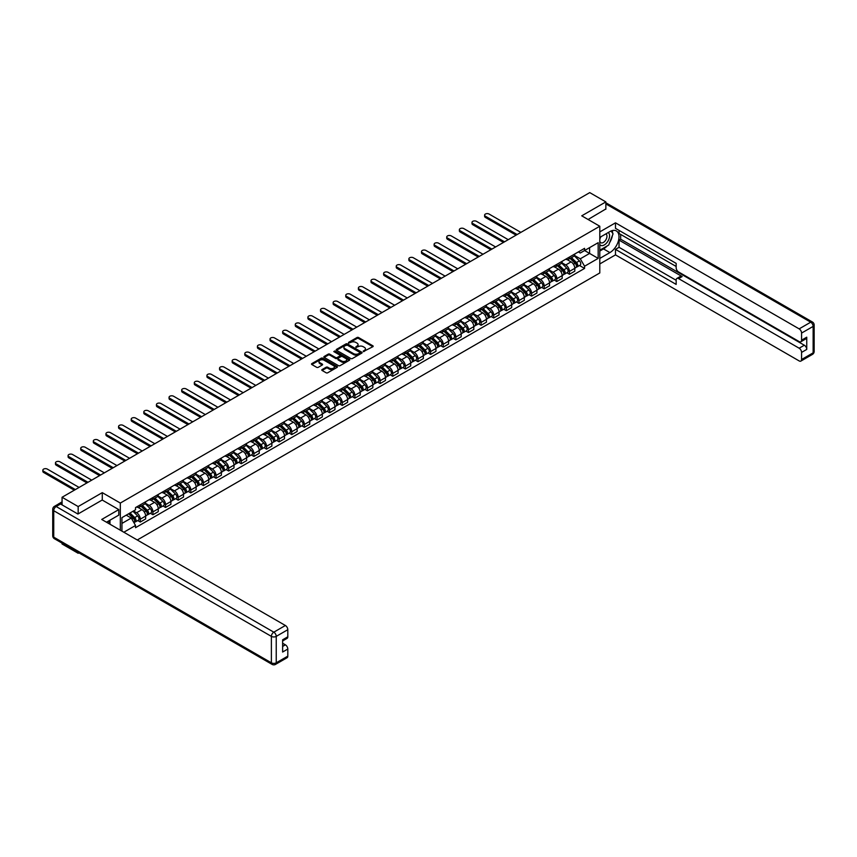 <?xml version="1.0" encoding="UTF-8"?>
<svg xmlns="http://www.w3.org/2000/svg" width="857" height="857" viewBox="0 0 857 857"><rect width="100%" height="100%" fill="white"/><g stroke="black" fill="none" stroke-linecap="round" stroke-linejoin="round"><path stroke-width="1.29" d="M363.314 351.584L372.859 346.71A1.125 0.653 0 0 0 372.859 345.8L358.569 337.54A1.125 0.653 0 0 0 356.983 337.54L348.542 342.414L348.542 343.057L350.749 342.425A3.589 2.078 0 0 1 355.826 342.425L357.015 343.111A3.589 2.078 0 0 1 358.076 344.578A3.589 2.078 0 0 1 357.015 346.046L355.934 347.321L358.13 346.689A3.589 2.078 0 0 1 363.218 346.689L364.407 347.385A3.589 2.078 0 0 1 365.457 348.842A3.589 2.078 0 0 1 364.407 350.309L363.314 351.584L363.314 350.942M322.114 369.549A1.125 0.653 0 0 0 322.114 370.47L326.131 372.784A1.125 0.653 0 0 0 327.717 372.784L337.09 367.374A1.125 0.653 0 0 0 337.09 366.453L322.789 358.205A1.125 0.653 0 0 0 321.204 358.205L311.83 363.614A1.125 0.653 0 0 0 311.83 364.525L316.672 367.321A1.125 0.653 0 0 0 318.268 367.321L322.275 365.007A1.125 0.653 0 0 0 322.275 364.096L319.875 362.704A2.999 1.735 0 0 1 318.997 361.483A2.999 1.735 0 0 1 320.85 359.876A2.999 1.735 0 0 1 324.117 360.251L333.534 365.682A2.999 1.735 0 0 1 334.412 366.914A2.999 1.735 0 0 1 332.559 368.51A2.999 1.735 0 0 1 329.281 368.135L327.717 367.235A1.125 0.653 0 0 0 326.131 367.235L322.114 369.549L322.114 370.47L326.131 368.167L326.131 367.235M120.323 503.059L102.283 492.646L78.169 506.562L62.068 497.264L589.755 192.611L605.856 201.909L581.742 215.825L599.793 226.248L120.323 503.059L120.323 530.204M350.824 358.526A1.125 0.653 0 0 0 352.409 358.526L361.783 353.116A1.125 0.653 0 0 0 361.783 352.195L347.492 343.936A1.125 0.653 0 0 0 345.907 343.936L336.533 349.356A1.125 0.653 0 0 0 336.533 350.267L350.824 358.526M334.101 351.756L349.42 360.251L340.068 365.65A1.125 0.653 0 0 1 338.472 365.65L324.182 357.401L324.182 356.48A1.125 0.653 0 0 0 324.182 357.401M324.182 356.48L328.188 354.166A1.125 0.653 0 0 1 329.784 354.166L335.58 357.508A1.125 0.653 0 0 0 337.165 357.508L339.822 355.976A1.125 0.653 0 0 0 339.822 355.055L333.791 351.574L334.905 350.931L349.431 359.319A1.125 0.653 0 0 1 349.431 360.24L349.431 359.319M78.169 552.433L78.169 553.279L62.068 543.981L62.068 543.134M137.27 539.985L599.793 272.954L599.793 226.248M78.169 553.279L78.908 552.851M78.169 506.562L78.169 513.9M62.068 497.264L62.068 504.88M58.726 503.873A2.292 1.318 -120 0 0 58.415 503.98A2.292 1.318 -120 0 0 58.169 504.195M605.856 209.237L605.856 201.909M569.444 257.079A5.26 3.042 60 0 1 568.362 259.435L573.697 256.35A5.26 3.042 -120 0 0 574.79 253.993M561.871 262.745L565.727 264.974A5.26 3.042 60 0 1 569.444 271.412L574.79 268.337A5.26 3.042 -120 0 0 571.062 261.888L567.248 259.682M574.79 268.337L574.79 271.187L569.444 274.261L566.884 272.783M568.362 259.435A5.26 3.042 60 0 1 565.77 259.2M569.444 271.412L569.444 274.261M556.825 264.363A5.26 3.042 60 0 1 555.732 266.72L561.078 263.645A5.26 3.042 -120 0 0 562.16 261.278M554.265 280.078L556.825 281.557L562.171 278.471L562.171 275.622A5.26 3.042 -120 0 0 558.443 269.173L554.618 266.966M555.732 266.72A5.26 3.042 60 0 1 553.14 266.484M549.251 270.03L553.108 272.258A5.26 3.042 60 0 1 556.825 278.707L556.825 281.557M544.206 271.648A5.26 3.042 60 0 1 543.113 274.015L548.459 270.93A5.26 3.042 -120 0 0 549.541 268.562M541.645 287.363L544.206 288.841L549.541 285.756L549.541 282.906A5.26 3.042 -120 0 0 545.823 276.457L541.999 274.251M543.113 274.015A5.26 3.042 60 0 1 540.521 273.769M536.621 277.314L540.478 279.543A5.26 3.042 60 0 1 544.206 285.992L544.206 288.841M531.586 278.932A5.26 3.042 60 0 1 530.494 281.3L535.829 278.214A5.26 3.042 -120 0 0 536.921 275.858M529.026 294.647L531.586 296.126L536.921 293.04L536.921 290.191A5.26 3.042 -120 0 0 533.204 283.742L529.38 281.535M530.494 281.3A5.26 3.042 60 0 1 527.901 281.064M524.002 284.599L527.858 286.827A5.26 3.042 60 0 1 531.586 293.276L531.586 296.126M518.956 286.227A5.26 3.042 60 0 1 517.874 288.584L523.209 285.499A5.26 3.042 -120 0 0 524.302 283.142M516.396 301.932L518.956 303.41L524.302 300.325L524.302 297.475A5.26 3.042 -120 0 0 520.574 291.037L516.76 288.83M517.874 288.584A5.26 3.042 60 0 1 515.282 288.348M511.383 291.894L515.239 294.122A5.26 3.042 60 0 1 518.956 300.561L518.956 303.41M506.337 293.512A5.26 3.042 60 0 1 505.244 295.869L510.59 292.794A5.26 3.042 -120 0 0 511.683 290.427M503.777 309.227L506.337 310.705L511.683 307.62L511.683 304.771A5.26 3.042 -120 0 0 507.955 298.322L504.13 296.115M505.244 295.869A5.26 3.042 60 0 1 502.652 295.633M498.763 299.179L502.62 301.407A5.26 3.042 60 0 1 506.337 307.856L506.337 310.705M493.718 300.796A5.26 3.042 60 0 1 492.625 303.164L497.971 300.079A5.26 3.042 -120 0 0 499.053 297.711M491.157 316.512L493.718 317.99L499.053 314.905L499.053 312.055A5.26 3.042 -120 0 0 495.335 305.606L491.511 303.399M492.625 303.164A5.26 3.042 60 0 1 490.033 302.917M486.133 306.463L489.99 308.691A5.26 3.042 60 0 1 493.718 315.14L493.718 317.99M481.098 308.081A5.26 3.042 60 0 1 480.006 310.448L485.341 307.363A5.26 3.042 -120 0 0 486.433 305.006M478.538 323.796L481.098 325.274L486.433 322.189L486.433 319.34A5.26 3.042 -120 0 0 482.716 312.891L478.892 310.684M480.006 310.448A5.26 3.042 60 0 1 477.413 310.213M473.514 313.748L477.37 315.976A5.26 3.042 60 0 1 481.098 322.425L481.098 325.274M468.468 315.376A5.26 3.042 60 0 1 467.386 317.733L472.721 314.648A5.26 3.042 -120 0 0 473.814 312.291M465.908 331.081L468.468 332.559L473.814 329.474L473.814 326.624A5.26 3.042 -120 0 0 470.086 320.186L466.272 317.979M467.386 317.733A5.26 3.042 60 0 1 464.794 317.497M460.895 321.043L464.751 323.26A5.26 3.042 60 0 1 468.468 329.709L468.468 332.559M455.849 322.661A5.26 3.042 60 0 1 454.756 325.017L460.102 321.943A5.26 3.042 -120 0 0 461.195 319.575M453.289 338.376L455.849 339.854L461.195 336.769L461.195 333.919A5.26 3.042 -120 0 0 457.467 327.47L453.642 325.264M454.756 325.017A5.26 3.042 60 0 1 452.175 324.782M448.275 328.327L452.132 330.556A5.26 3.042 60 0 1 455.849 337.005L455.849 339.854M443.23 329.945A5.26 3.042 60 0 1 442.137 332.312L447.483 329.227A5.26 3.042 -120 0 0 448.565 326.86M440.669 345.66L443.23 347.139L448.565 344.053L448.565 341.204A5.26 3.042 -120 0 0 444.847 334.755L441.023 332.548M442.137 332.312A5.26 3.042 60 0 1 439.545 332.066M435.656 335.612L439.512 337.84A5.26 3.042 60 0 1 443.23 344.289L443.23 347.139M430.61 337.23A5.26 3.042 60 0 1 429.518 339.597L434.853 336.512A5.26 3.042 -120 0 0 435.945 334.144M428.05 352.945L430.61 354.423L435.945 351.338L435.945 348.488A5.26 3.042 -120 0 0 432.228 342.039L428.404 339.833M429.518 339.597A5.26 3.042 60 0 1 426.925 339.361M423.026 342.896L426.882 345.125A5.26 3.042 60 0 1 430.61 351.574L430.61 354.423M417.991 344.525A5.26 3.042 60 0 1 416.898 346.881L422.233 343.796A5.26 3.042 -120 0 0 423.326 341.44M415.431 360.229L417.991 361.708L423.326 358.622L423.326 355.773A5.26 3.042 -120 0 0 419.609 349.335L415.784 347.128M416.898 346.881A5.26 3.042 60 0 1 414.306 346.646M410.407 350.192L414.263 352.409A5.26 3.042 60 0 1 417.991 358.858L417.991 361.708M405.361 351.809A5.26 3.042 60 0 1 404.279 354.166L409.614 351.091A5.26 3.042 -120 0 0 410.707 348.724M402.801 367.514L405.361 368.992L410.707 365.918L410.707 363.068A5.26 3.042 -120 0 0 406.979 356.619L403.165 354.412M404.279 354.166A5.26 3.042 60 0 1 401.687 353.93M397.787 357.476L401.644 359.704A5.26 3.042 60 0 1 405.361 366.143L405.361 368.992M392.742 359.094A5.26 3.042 60 0 1 391.649 361.461L396.995 358.376A5.26 3.042 -120 0 0 398.087 356.009M390.181 374.809L392.742 376.287L398.087 373.202L398.087 370.353A5.26 3.042 -120 0 0 394.359 363.904L390.535 361.697M391.649 361.461A5.26 3.042 60 0 1 389.057 361.215M385.168 364.761L389.024 366.989A5.26 3.042 60 0 1 392.742 373.438L392.742 376.287M380.122 366.378A5.26 3.042 60 0 1 379.03 368.746L384.375 365.66A5.26 3.042 -120 0 0 385.457 363.293M377.562 382.093L380.122 383.572L385.457 380.487L385.457 377.637A5.26 3.042 -120 0 0 381.74 371.188L377.916 368.981M379.03 368.746A5.26 3.042 60 0 1 376.437 368.51M372.538 372.045L376.394 374.273A5.26 3.042 60 0 1 380.122 380.722L380.122 383.572M367.503 373.673A5.26 3.042 60 0 1 366.41 376.03L371.745 372.945A5.26 3.042 -120 0 0 372.838 370.588M364.943 389.378L367.503 390.856L372.838 387.771L372.838 384.922A5.26 3.042 -120 0 0 369.121 378.483L365.296 376.277M366.41 376.03A5.26 3.042 60 0 1 363.818 375.795M359.919 379.34L363.775 381.558A5.26 3.042 60 0 1 367.503 388.007L367.503 390.856M354.873 380.958A5.26 3.042 60 0 1 353.791 383.315L359.126 380.24A5.26 3.042 -120 0 0 360.219 377.873M352.313 396.662L354.873 398.141L360.219 395.066L360.219 392.217A5.26 3.042 -120 0 0 356.491 385.768L352.677 383.561M353.791 383.315A5.26 3.042 60 0 1 351.199 383.079M347.299 386.625L351.156 388.853A5.26 3.042 60 0 1 354.873 395.291L354.873 398.141M342.254 388.242A5.26 3.042 60 0 1 341.161 390.61L346.507 387.525A5.26 3.042 -120 0 0 347.599 385.157M339.693 403.958L342.254 405.436L347.599 402.351L347.599 399.501A5.26 3.042 -120 0 0 343.871 393.052L340.047 390.846M341.161 390.61A5.26 3.042 60 0 1 338.579 390.363M334.68 393.909L338.536 396.138A5.26 3.042 60 0 1 342.254 402.586L342.254 405.436M329.634 395.527A5.26 3.042 60 0 1 328.542 397.894L333.887 394.809A5.26 3.042 -120 0 0 334.969 392.442M327.074 411.242L329.634 412.72L334.969 409.635L334.969 406.786A5.26 3.042 -120 0 0 331.252 400.337L327.428 398.13M328.542 397.894A5.26 3.042 60 0 1 325.949 397.659M322.05 401.194L325.906 403.422A5.26 3.042 60 0 1 329.634 409.871L329.634 412.72M317.015 402.811A5.26 3.042 60 0 1 315.922 405.179L321.257 402.094A5.26 3.042 -120 0 0 322.35 399.737M314.455 418.527L317.015 420.005L322.35 416.92L322.35 414.07A5.26 3.042 -120 0 0 318.633 407.632L314.808 405.425M315.922 405.179A5.26 3.042 60 0 1 313.33 404.943M309.431 408.489L313.287 410.707A5.26 3.042 60 0 1 317.015 417.155L317.015 420.005M304.385 410.107A5.26 3.042 60 0 1 303.303 412.463L308.638 409.378A5.26 3.042 -120 0 0 309.731 407.021M301.825 425.811L304.385 427.289L309.731 424.215L309.731 421.365A5.26 3.042 -120 0 0 306.013 414.917L302.189 412.71M303.303 412.463A5.26 3.042 60 0 1 300.711 412.228M296.811 415.774L300.668 418.002A5.26 3.042 60 0 1 304.385 424.44L304.385 427.289M291.766 417.391A5.26 3.042 60 0 1 290.673 419.759L296.019 416.673A5.26 3.042 -120 0 0 297.111 414.306M289.205 433.106L291.766 434.585L297.111 431.5L297.111 428.65A5.26 3.042 -120 0 0 293.383 422.201L289.559 419.994M290.673 419.759A5.26 3.042 60 0 1 288.091 419.512M284.192 423.058L288.048 425.286A5.26 3.042 60 0 1 291.766 431.735L291.766 434.585M279.146 424.676A5.26 3.042 60 0 1 278.054 427.043L283.399 423.958A5.26 3.042 -120 0 0 284.481 421.59M276.586 440.391L279.146 441.869L284.481 438.784L284.481 435.934A5.26 3.042 -120 0 0 280.764 429.486L276.94 427.279M278.054 427.043A5.26 3.042 60 0 1 275.461 426.807M271.573 430.343L275.429 432.571A5.26 3.042 60 0 1 279.146 439.02L279.146 441.869M266.527 431.96A5.26 3.042 60 0 1 265.434 434.328L270.769 431.242A5.26 3.042 -120 0 0 271.862 428.886M263.967 447.675L266.527 449.154L271.862 446.068L271.862 443.219A5.26 3.042 -120 0 0 268.145 436.781L264.32 434.574M265.434 434.328A5.26 3.042 60 0 1 262.842 434.092M258.943 437.638L262.799 439.855A5.26 3.042 60 0 1 266.527 446.304L266.527 449.154M253.908 439.255A5.26 3.042 60 0 1 252.815 441.612L258.15 438.527A5.26 3.042 -120 0 0 259.243 436.17M251.347 454.96L253.908 456.438L259.243 453.364L259.243 450.514A5.26 3.042 -120 0 0 255.525 444.065L251.701 441.858M252.815 441.612A5.26 3.042 60 0 1 250.223 441.376M246.323 444.922L250.18 447.15A5.26 3.042 60 0 1 253.908 453.589L253.908 456.438M241.278 446.54A5.26 3.042 60 0 1 240.196 448.907L245.53 445.822A5.26 3.042 -120 0 0 246.623 443.455M238.717 462.255L241.278 463.733L246.623 460.648L246.623 457.799A5.26 3.042 -120 0 0 242.895 451.35L239.082 449.143M240.196 448.907A5.26 3.042 60 0 1 237.603 448.661M233.704 452.207L237.56 454.435A5.26 3.042 60 0 1 241.278 460.884L241.278 463.733M228.658 453.824A5.26 3.042 60 0 1 227.566 456.192L232.911 453.107A5.26 3.042 -120 0 0 234.004 450.739M226.098 469.54L228.658 471.018L234.004 467.933L234.004 465.083A5.26 3.042 -120 0 0 230.276 458.634L226.452 456.427M227.566 456.192A5.26 3.042 60 0 1 224.973 455.956M221.085 459.491L224.941 461.719A5.26 3.042 60 0 1 228.658 468.168L228.658 471.018M216.039 461.109A5.26 3.042 60 0 1 214.946 463.476L220.292 460.391A5.26 3.042 -120 0 0 221.374 458.034M213.479 476.824L216.039 478.302L221.374 475.217L221.374 472.368A5.26 3.042 -120 0 0 217.657 465.929L213.832 463.723M214.946 463.476A5.26 3.042 60 0 1 212.354 463.241M208.455 466.786L212.311 469.004A5.26 3.042 60 0 1 216.039 475.453L216.039 478.302M203.42 468.404A5.26 3.042 60 0 1 202.327 470.761L207.662 467.676A5.26 3.042 -120 0 0 208.754 465.319M200.859 484.109L203.42 485.587L208.754 482.512L208.754 479.663A5.26 3.042 -120 0 0 205.037 473.214L201.213 471.007M202.327 470.761A5.26 3.042 60 0 1 199.735 470.525M195.835 474.071L199.692 476.299A5.26 3.042 60 0 1 203.42 482.737L203.42 485.587M190.79 475.689A5.26 3.042 60 0 1 189.708 478.045L195.042 474.971A5.26 3.042 -120 0 0 196.135 472.603M188.229 491.404L190.79 492.882L196.135 489.797L196.135 486.947A5.26 3.042 -120 0 0 192.407 480.498L188.594 478.292M189.708 478.045A5.26 3.042 60 0 1 187.115 477.81M183.216 481.355L187.072 483.584A5.26 3.042 60 0 1 190.79 490.033L190.79 492.882M178.17 482.973A5.26 3.042 60 0 1 177.078 485.341L182.423 482.255A5.26 3.042 -120 0 0 183.516 479.888M175.61 498.688L178.17 500.167L183.516 497.081L183.516 494.232A5.26 3.042 -120 0 0 179.788 487.783L175.964 485.576M177.078 485.341A5.26 3.042 60 0 1 174.496 485.105M170.597 488.64L174.453 490.868A5.26 3.042 60 0 1 178.17 497.317L178.17 500.167M165.551 490.258A5.26 3.042 60 0 1 164.458 492.625L169.804 489.54A5.26 3.042 -120 0 0 170.886 487.183M162.991 505.973L165.551 507.451L170.886 504.366L170.886 501.516A5.26 3.042 -120 0 0 167.169 495.078L163.344 492.871M164.458 492.625A5.26 3.042 60 0 1 161.866 492.389M157.967 495.924L161.834 498.153A5.26 3.042 60 0 1 165.551 504.602L165.551 507.451M152.932 497.553A5.26 3.042 60 0 1 151.839 499.91L157.174 496.824A5.26 3.042 -120 0 0 158.266 494.468M150.371 513.257L152.932 514.736L158.266 511.661L158.266 508.812A5.26 3.042 -120 0 0 154.549 502.363L150.725 500.156M151.839 499.91A5.26 3.042 60 0 1 149.247 499.674M145.347 503.22L149.204 505.448A5.26 3.042 60 0 1 152.932 511.886L152.932 514.736M140.302 504.837A5.26 3.042 60 0 1 139.22 507.194L144.554 504.12A5.26 3.042 -120 0 0 145.647 501.752M137.741 520.553L140.302 522.031L145.647 518.946L145.647 516.096A5.26 3.042 -120 0 0 141.93 509.647L138.106 507.44M139.22 507.194A5.26 3.042 60 0 1 136.627 506.958M133.51 510.954L136.584 512.732A5.26 3.042 60 0 1 140.302 519.181L140.302 522.031M578.389 251.915L580.285 253.008L598.165 242.692L589.595 247.641L589.595 253.426L580.285 258.803L574.49 255.45M121.94 531.136L121.94 517.639L135.535 509.786L135.535 507.59L584.581 248.337L584.581 250.533L598.165 258.385L584.581 266.227L580.285 258.803M598.165 242.692L598.165 258.385M121.94 523.423L131.25 518.057L135.535 525.48L135.535 527.676L584.581 268.423L584.581 266.227M135.535 525.48L123.847 532.229M102.283 492.646L102.283 500.07M131.25 518.057L126.225 515.164M579.503 265.499L584.581 268.423M363.625 351.702L364.407 351.252A3.589 2.078 0 0 0 365.457 349.785L365.457 348.842M358.076 344.578L358.076 345.521A3.589 2.078 0 0 1 357.015 346.989L356.244 347.439M372.859 345.8L372.859 346.71L358.569 338.483A1.125 0.653 0 0 0 356.983 338.483L348.853 343.164M361.783 352.195L361.783 353.116L347.492 344.878A1.125 0.653 0 0 0 345.907 344.878L336.544 350.277M359.801 352.977L359.801 352.334L347.256 345.092L344.985 345.757A3.589 2.078 0 0 0 343.936 347.224A3.589 2.078 0 0 0 344.985 348.681L353.566 353.641A3.589 2.078 0 0 0 358.644 353.641L359.801 352.977L359.801 353.909L359.801 353.266M343.936 347.224L343.936 348.156A3.589 2.078 0 0 0 344.985 349.624L344.985 348.681M359.801 353.909L358.644 354.573A3.589 2.078 0 0 1 353.566 354.573L344.985 349.624M324.192 357.412L328.188 355.098L328.188 354.166M340.154 355.516L340.154 356.448A1.125 0.653 0 0 1 339.822 356.908L337.165 358.451A1.125 0.653 0 0 1 335.58 358.451L329.784 355.098A1.125 0.653 0 0 0 328.188 355.098M341.589 360.99A2.999 1.735 0 0 0 344.868 361.365A2.999 1.735 0 0 0 346.721 359.758A2.999 1.735 0 0 0 345.842 358.537L342.521 356.619A1.125 0.653 0 0 0 340.936 356.619L338.279 358.151A1.125 0.653 0 0 0 338.279 359.072L341.589 360.99L341.589 361.922A2.999 1.735 0 0 0 344.868 362.297A2.999 1.735 0 0 0 346.721 360.69L346.721 359.758M337.947 358.612L337.947 359.544A1.125 0.653 0 0 0 338.279 360.004L338.279 359.072M341.589 361.922L338.279 360.004M334.412 366.914L334.412 367.846A2.999 1.735 0 0 1 332.559 369.453A2.999 1.735 0 0 1 329.281 369.078L327.717 368.167A1.125 0.653 0 0 0 326.131 368.167M318.997 361.483L318.997 362.415A2.999 1.735 0 0 0 319.875 363.636L319.875 362.704M322.275 364.096L322.275 365.007L319.875 363.636M337.09 366.453L337.09 367.374L322.789 359.137A1.125 0.653 0 0 0 321.204 359.137L311.852 364.536L311.83 363.614M570.13 258.418L575.101 263.324A2.86 1.65 60 0 1 575.85 267.609L574.79 268.23M571.116 259.392L573.226 260.614M520.863 232.386L489.101 214.057A2.635 1.521 -0 0 0 486.24 213.725A2.635 1.521 -0 0 0 484.612 215.128A2.635 1.521 -0 0 0 485.383 216.2L517.135 234.539M570.676 258.096L576.118 263.474A1.371 0.793 60 0 1 576.482 265.531A1.371 0.793 60 0 1 576.365 265.574M571.501 257.625L576.472 262.531A2.86 1.65 60 0 1 577.232 266.816A2.86 1.65 60 0 1 576.365 266.913M574.286 255.815L579.386 260.849A2.86 1.65 60 0 1 580.146 265.134L577.232 266.816M516.085 235.139L485.383 217.421A2.635 1.521 180 0 1 484.612 216.339L484.612 215.128M557.5 265.702L562.481 270.608A2.86 1.65 60 0 1 563.231 274.893L562.16 275.515M558.496 266.677L560.607 267.898M508.244 239.671L476.481 221.342A2.635 1.521 -0 0 0 473.61 221.01A2.635 1.521 -0 0 0 471.993 222.413A2.635 1.521 -0 0 0 472.764 223.484L504.516 241.824M558.057 265.381L563.499 270.758A1.371 0.793 60 0 1 563.863 272.815A1.371 0.793 60 0 1 563.735 272.869M558.882 264.909L563.852 269.816A2.86 1.65 60 0 1 564.602 274.101A2.86 1.65 60 0 1 563.745 274.197M561.667 263.099L566.766 268.134A2.86 1.65 60 0 1 567.516 272.419L564.602 274.101M503.466 242.435L472.764 224.705A2.635 1.521 180 0 1 471.993 223.623L471.993 222.413M544.881 272.987L549.851 277.893A2.86 1.65 60 0 1 550.612 282.189L549.541 282.799M545.877 273.972L547.987 275.183M495.614 246.966L463.862 228.626A2.635 1.521 -0 0 0 460.991 228.294A2.635 1.521 -0 0 0 459.373 229.697A2.635 1.521 -0 0 0 460.145 230.779L491.897 249.108M545.438 272.676L550.88 278.043A1.371 0.793 60 0 1 551.244 280.1A1.371 0.793 60 0 1 551.115 280.153M546.263 272.194L551.233 277.1A2.86 1.65 60 0 1 551.983 281.385A2.86 1.65 60 0 1 551.126 281.482M549.037 270.384L554.147 275.418A2.86 1.65 60 0 1 554.897 279.703L551.983 281.385M490.847 249.719L460.145 231.99A2.635 1.521 180 0 1 459.373 230.919L459.373 229.697M599.793 237.41L609.905 231.572A12.876 7.434 120 0 1 616.333 230.929A12.876 7.434 120 0 1 618.315 241.245A12.876 7.434 120 0 1 609.905 252.59L599.793 258.428M599.793 263.945L615.487 254.883L615.487 249.366L676.162 284.406L676.162 280.014A3.428 1.982 -120 0 1 676.88 278.439A3.428 1.982 -120 0 1 678.594 278.611L799.153 348.21L804.327 345.221A3.428 1.982 60 0 1 806.748 349.42L806.748 337.187A3.428 1.982 60 0 1 806.041 338.761L800.867 341.75A3.428 1.982 -120 0 0 801.574 340.175L801.574 333.073A3.428 1.982 -120 0 0 799.153 328.874L810.722 322.189L605.856 203.912M620.661 234.422L620.661 239.189L619.043 240.121L619.043 247.309L615.487 249.366M619.043 230.404L619.043 233.49L676.162 266.463M800.867 341.75A3.428 1.982 -120 0 1 799.153 341.579L678.594 271.98A3.428 1.982 -120 0 1 676.162 267.77L676.162 263.378L615.487 228.348L615.487 222.831L799.153 328.874M599.793 231.893L615.487 222.831M615.487 254.883L799.153 360.915A3.428 1.982 -120 0 0 800.867 361.086A3.428 1.982 -120 0 0 801.574 359.512L801.574 352.409A3.428 1.982 -120 0 0 799.153 348.21M605.856 208.958L588.095 219.499M619.043 240.121L682.151 276.554L678.594 278.611M620.661 239.189L804.327 345.221M619.043 247.309L676.162 280.293M676.88 278.439L680.437 276.382A3.428 1.982 60 0 1 682.151 276.554M599.793 251.047L603.51 248.905A12.876 7.434 120 0 0 607.077 246.002M609.638 242.627A12.876 7.434 120 0 0 612.401 235.493M612.616 233.179A12.876 7.434 120 0 0 612.294 230.554M60.526 503.991L56.166 506.519A3.428 1.982 -120 0 0 54.441 506.348L58.812 503.83A3.428 1.982 60 0 1 60.526 503.991L77.923 514.039L102.197 500.027L118.78 509.604L118.78 515.111L107.296 521.742A12.876 7.434 120 0 0 106.525 522.234M118.78 509.604L101.715 519.46L285.381 625.492A3.428 1.982 60 0 1 287.802 629.702L287.802 636.794A3.428 1.982 60 0 1 287.095 638.369L282.628 640.95M109.964 523.306L109.964 520.21M282.628 646.424L285.381 644.828A3.428 1.982 60 0 1 287.802 649.038L287.802 656.141A3.428 1.982 60 0 1 287.095 657.705L275.526 664.389A3.428 1.982 -120 0 0 276.233 662.815L287.802 656.141M287.802 636.794L282.628 639.793L282.628 652.027L287.802 649.038M285.381 644.828L282.628 643.243M599.793 244.556A7.434 4.296 120 0 0 605.706 243.913A7.434 4.296 120 0 0 609.573 235.825A7.434 4.296 120 0 0 608.224 232.536M600.414 237.046A7.434 4.296 120 0 0 599.793 238.385M599.793 240.881A5.088 2.935 120 0 0 600.811 242.713A5.088 2.935 120 0 0 604.742 241.353A5.088 2.935 120 0 0 606.96 236.221A5.088 2.935 120 0 0 605.91 233.897A5.088 2.935 120 0 0 605.888 233.886M600.832 236.811A5.088 2.935 120 0 0 599.793 239.853M611.062 230.983L613.055 233.811L608.684 245.07L599.954 250.115M108.421 521.099L110.285 524.409M532.261 280.282L537.232 285.177A2.86 1.65 60 0 1 537.992 289.473L536.921 290.084M533.258 281.257L535.357 282.467M482.994 254.25L451.243 235.911A2.635 1.521 -0 0 0 448.372 235.589A2.635 1.521 -0 0 0 446.743 236.993A2.635 1.521 -0 0 0 447.515 238.064L479.277 256.393M532.808 279.96L538.26 285.327A1.371 0.793 60 0 1 538.625 287.384A1.371 0.793 60 0 1 538.496 287.438M533.632 279.478L538.614 284.385A2.86 1.65 60 0 1 539.364 288.68A2.86 1.65 60 0 1 538.496 288.766M536.418 277.668L541.517 282.703A2.86 1.65 60 0 1 542.277 286.999L539.364 288.68M478.227 257.004L447.515 239.274A2.635 1.521 180 0 1 446.743 238.203L446.743 236.993M519.642 287.566L524.613 292.473A2.86 1.65 60 0 1 525.362 296.758L524.302 297.379M520.628 288.541L522.738 289.762M470.375 261.535L438.613 243.206A2.635 1.521 -0 0 0 435.752 242.874A2.635 1.521 -0 0 0 434.124 244.277A2.635 1.521 -0 0 0 434.895 245.348L466.647 263.688M520.188 287.245L525.641 292.612A1.371 0.793 60 0 1 525.994 294.679A1.371 0.793 60 0 1 525.877 294.722M521.013 286.774L525.984 291.68A2.86 1.65 60 0 1 526.744 295.965A2.86 1.65 60 0 1 525.877 296.051M523.798 284.963L528.898 289.998A2.86 1.65 60 0 1 529.658 294.283L526.744 295.965M465.597 264.288L434.895 246.57A2.635 1.521 180 0 1 434.124 245.488L434.124 244.277M507.023 294.851L511.993 299.757A2.86 1.65 60 0 1 512.743 304.042L511.683 304.663M508.008 295.826L510.119 297.047M457.756 268.819L425.993 250.49A2.635 1.521 -0 0 0 423.133 250.158A2.635 1.521 -0 0 0 421.505 251.562A2.635 1.521 -0 0 0 422.276 252.633L454.028 270.973M507.569 294.529L513.011 299.907A1.371 0.793 60 0 1 513.375 301.964A1.371 0.793 60 0 1 513.247 302.018M508.394 294.058L513.364 298.964A2.86 1.65 60 0 1 514.125 303.249A2.86 1.65 60 0 1 513.257 303.346M511.179 292.248L516.278 297.283A2.86 1.65 60 0 1 517.028 301.568L514.125 303.249M452.978 271.583L422.276 253.854A2.635 1.521 180 0 1 421.505 252.772L421.505 251.562M494.393 302.135L499.363 307.042A2.86 1.65 60 0 1 500.124 311.337L499.053 311.948M495.389 303.121L497.499 304.331M445.126 276.115L413.374 257.775A2.635 1.521 -0 0 0 410.503 257.443A2.635 1.521 -0 0 0 408.885 258.846A2.635 1.521 -0 0 0 409.657 259.928L441.409 278.257M494.95 301.825L500.392 307.192A1.371 0.793 60 0 1 500.756 309.248A1.371 0.793 60 0 1 500.627 309.302M495.775 301.343L500.745 306.249A2.86 1.65 60 0 1 501.495 310.534A2.86 1.65 60 0 1 500.638 310.63M498.549 299.532L503.659 304.567A2.86 1.65 60 0 1 504.409 308.852L501.495 310.534M440.359 278.868L409.657 261.139A2.635 1.521 180 0 1 408.885 260.067L408.885 258.846M481.773 309.431L486.744 314.326A2.86 1.65 60 0 1 487.504 318.622L486.433 319.233M482.77 310.405L484.869 311.616M432.506 283.399L400.755 265.059A2.635 1.521 -0 0 0 397.884 264.738A2.635 1.521 -0 0 0 396.255 266.141A2.635 1.521 -0 0 0 397.027 267.213L428.789 285.542M482.33 309.109L487.772 314.476A1.371 0.793 60 0 1 488.136 316.533A1.371 0.793 60 0 1 488.008 316.587M483.144 308.627L488.126 313.533A2.86 1.65 60 0 1 488.876 317.829A2.86 1.65 60 0 1 488.008 317.915M485.93 306.817L491.04 311.852A2.86 1.65 60 0 1 491.789 316.147L488.876 317.829M427.739 286.152L397.027 268.423A2.635 1.521 180 0 1 396.255 267.352L396.255 266.141M469.154 316.715L474.125 321.621A2.86 1.65 60 0 1 474.874 325.906L473.814 326.528M470.139 317.69L472.25 318.911M419.887 290.684L388.135 272.355A2.635 1.521 -0 0 0 385.264 272.023A2.635 1.521 -0 0 0 383.636 273.426A2.635 1.521 -0 0 0 384.407 274.497L416.17 292.837M469.7 316.394L475.153 321.761A1.371 0.793 60 0 1 475.506 323.828A1.371 0.793 60 0 1 475.389 323.871M470.525 315.922L475.496 320.829A2.86 1.65 60 0 1 476.256 325.114A2.86 1.65 60 0 1 475.389 325.199M473.31 314.112L478.41 319.147A2.86 1.65 60 0 1 479.17 323.432L476.256 325.114M415.109 293.437L384.407 275.708A2.635 1.521 180 0 1 383.636 274.636L383.636 273.426M456.535 324L461.505 328.906A2.86 1.65 60 0 1 462.255 333.191L461.195 333.812M457.52 324.974L459.631 326.196M407.268 297.968L375.505 279.639A2.635 1.521 -0 0 0 372.645 279.307A2.635 1.521 -0 0 0 371.017 280.71A2.635 1.521 -0 0 0 371.788 281.782L403.54 300.121M457.081 323.678L462.523 329.056A1.371 0.793 60 0 1 462.887 331.113A1.371 0.793 60 0 1 462.769 331.166M457.906 323.207L462.876 328.113A2.86 1.65 60 0 1 463.637 332.398A2.86 1.65 60 0 1 462.769 332.495M460.691 321.396L465.79 326.431A2.86 1.65 60 0 1 466.551 330.716L463.637 332.398M402.49 300.732L371.788 283.003A2.635 1.521 180 0 1 371.017 281.921L371.017 280.71M443.905 331.284L448.886 336.19A2.86 1.65 60 0 1 449.636 340.486L448.565 341.097M444.901 332.27L447.011 333.48M394.649 305.253L362.886 286.924A2.635 1.521 -0 0 0 360.015 286.592A2.635 1.521 -0 0 0 358.397 287.995A2.635 1.521 -0 0 0 359.169 289.077L390.921 307.406M444.462 330.973L449.904 336.34A1.371 0.793 60 0 1 450.268 338.397A1.371 0.793 60 0 1 450.139 338.451M445.286 330.491L450.257 335.398A2.86 1.65 60 0 1 451.007 339.683A2.86 1.65 60 0 1 450.15 339.779M448.072 328.681L453.171 333.716A2.86 1.65 60 0 1 453.921 338.001L451.007 339.683M389.871 308.017L359.169 290.287A2.635 1.521 180 0 1 358.397 289.216L358.397 287.995M431.285 338.569L436.256 343.475A2.86 1.65 60 0 1 437.016 347.771L435.945 348.381M432.282 339.554L434.381 340.765M382.018 312.548L350.267 294.208A2.635 1.521 -0 0 0 347.396 293.887A2.635 1.521 -0 0 0 345.767 295.29A2.635 1.521 -0 0 0 346.539 296.361L378.301 314.69M431.842 338.258L437.284 343.625A1.371 0.793 60 0 1 437.648 345.682A1.371 0.793 60 0 1 437.52 345.735M432.667 337.776L437.638 342.682A2.86 1.65 60 0 1 438.388 346.978A2.86 1.65 60 0 1 437.531 347.064M435.442 335.965L440.552 341A2.86 1.65 60 0 1 441.301 345.296L438.388 346.978M377.251 315.301L346.539 297.572A2.635 1.521 180 0 1 345.767 296.501L345.767 295.29M418.666 345.864L423.637 350.77A2.86 1.65 60 0 1 424.397 355.055L423.326 355.676M419.662 346.839L421.762 348.06M369.399 319.832L337.647 301.493A2.635 1.521 -0 0 0 334.776 301.171A2.635 1.521 -0 0 0 333.148 302.575A2.635 1.521 -0 0 0 333.919 303.646L365.682 321.986M419.212 345.542L424.665 350.909A1.371 0.793 60 0 1 425.018 352.977A1.371 0.793 60 0 1 424.901 353.02M420.037 345.071L425.008 349.977A2.86 1.65 60 0 1 425.768 354.262A2.86 1.65 60 0 1 424.901 354.348M422.822 343.261L427.922 348.296A2.86 1.65 60 0 1 428.682 352.581L425.768 354.262M364.621 322.586L333.919 304.856A2.635 1.521 180 0 1 333.148 303.785L333.148 302.575M406.047 353.148L411.017 358.055A2.86 1.65 60 0 1 411.767 362.34L410.707 362.961M407.032 354.123L409.143 355.344M356.78 327.117L325.017 308.788A2.635 1.521 -0 0 0 322.157 308.456A2.635 1.521 -0 0 0 320.529 309.859A2.635 1.521 -0 0 0 321.3 310.93L353.052 329.27M406.593 352.827L412.035 358.205A1.371 0.793 60 0 1 412.399 360.261A1.371 0.793 60 0 1 412.281 360.315M407.418 352.356L412.388 357.262A2.86 1.65 60 0 1 413.149 361.547A2.86 1.65 60 0 1 412.281 361.643M410.203 350.545L415.302 355.58A2.86 1.65 60 0 1 416.063 359.865L413.149 361.547M352.002 329.881L321.3 312.152A2.635 1.521 180 0 1 320.529 311.07L320.529 309.859M393.417 360.433L398.398 365.339A2.86 1.65 60 0 1 399.148 369.624L398.077 370.245M394.413 361.418L396.523 362.629M344.16 334.401L312.398 316.072A2.635 1.521 -0 0 0 309.527 315.74A2.635 1.521 -0 0 0 307.909 317.144A2.635 1.521 -0 0 0 308.681 318.226L340.433 336.555M393.974 360.122L399.416 365.489A1.371 0.793 60 0 1 399.78 367.546A1.371 0.793 60 0 1 399.651 367.599M394.798 359.64L399.769 364.546A2.86 1.65 60 0 1 400.519 368.831A2.86 1.65 60 0 1 399.662 368.928M397.584 357.83L402.683 362.865A2.86 1.65 60 0 1 403.433 367.15L400.519 368.831M339.383 337.165L308.681 319.436A2.635 1.521 180 0 1 307.909 318.365L307.909 317.144M380.797 367.717L385.768 372.624A2.86 1.65 60 0 1 386.528 376.919L385.457 377.53M381.793 368.703L383.904 369.913M331.53 341.697L299.779 323.357A2.635 1.521 -0 0 0 296.908 323.025A2.635 1.521 -0 0 0 295.29 324.439A2.635 1.521 -0 0 0 296.061 325.51L327.813 343.839M381.354 367.407L386.796 372.774A1.371 0.793 60 0 1 387.16 374.83A1.371 0.793 60 0 1 387.032 374.884M382.179 366.925L387.15 371.831A2.86 1.65 60 0 1 387.9 376.127A2.86 1.65 60 0 1 387.043 376.212M384.954 365.114L390.064 370.149A2.86 1.65 60 0 1 390.813 374.445L387.9 376.127M326.763 344.45L296.061 326.721A2.635 1.521 180 0 1 295.29 325.649L295.29 324.439M368.178 375.012L373.149 379.919A2.86 1.65 60 0 1 373.909 384.204L372.838 384.814M369.174 375.987L371.274 377.209M318.911 348.981L287.159 330.641A2.635 1.521 -0 0 0 284.288 330.32A2.635 1.521 -0 0 0 282.66 331.723A2.635 1.521 -0 0 0 283.431 332.795L315.194 351.134M368.724 374.691L374.177 380.058A1.371 0.793 60 0 1 374.541 382.126A1.371 0.793 60 0 1 374.413 382.168M369.549 374.22L374.53 379.115A2.86 1.65 60 0 1 375.28 383.411A2.86 1.65 60 0 1 374.413 383.497M372.334 372.409L377.434 377.444A2.86 1.65 60 0 1 378.194 381.729L375.28 383.411M314.144 351.734L283.431 334.005A2.635 1.521 180 0 1 282.66 332.934L282.66 331.723M355.559 382.297L360.529 387.203A2.86 1.65 60 0 1 361.279 391.488L360.219 392.11M356.544 383.272L358.655 384.493M306.292 356.266L274.529 337.937A2.635 1.521 -0 0 0 271.669 337.604A2.635 1.521 -0 0 0 270.041 339.008A2.635 1.521 -0 0 0 270.812 340.079L302.564 358.419M356.105 381.976L361.558 387.353A1.371 0.793 60 0 1 361.911 389.41A1.371 0.793 60 0 1 361.793 389.453M356.93 381.504L361.9 386.411A2.86 1.65 60 0 1 362.661 390.696A2.86 1.65 60 0 1 361.793 390.792M359.715 379.694L364.814 384.729A2.86 1.65 60 0 1 365.575 389.014L362.661 390.696M301.514 359.019L270.812 341.3A2.635 1.521 180 0 1 270.041 340.218L270.041 339.008M342.939 389.581L347.91 394.488A2.86 1.65 60 0 1 348.66 398.773L347.599 399.394M343.925 390.567L346.035 391.778M293.672 363.55L261.91 345.221A2.635 1.521 -0 0 0 259.05 344.889A2.635 1.521 -0 0 0 257.421 346.292A2.635 1.521 -0 0 0 258.193 347.374L289.945 365.703M343.486 389.26L348.928 394.638A1.371 0.793 60 0 1 349.292 396.695A1.371 0.793 60 0 1 349.163 396.748M344.31 388.789L349.281 393.695A2.86 1.65 60 0 1 350.042 397.98A2.86 1.65 60 0 1 349.174 398.077M347.096 386.978L352.195 392.013A2.86 1.65 60 0 1 352.945 396.298L350.042 397.98M288.895 366.314L258.193 348.585A2.635 1.521 180 0 1 257.421 347.513L257.421 346.292M330.309 396.866L335.28 401.772A2.86 1.65 60 0 1 336.04 406.068L334.969 406.679M331.305 397.852L333.416 399.062M281.042 370.845L249.291 352.506A2.635 1.521 -0 0 0 246.42 352.173A2.635 1.521 -0 0 0 244.802 353.577A2.635 1.521 -0 0 0 245.573 354.659L277.325 372.988M330.866 396.555L336.308 401.922A1.371 0.793 60 0 1 336.672 403.979A1.371 0.793 60 0 1 336.544 404.033M331.691 396.073L336.662 400.98A2.86 1.65 60 0 1 337.412 405.275A2.86 1.65 60 0 1 336.555 405.361M334.466 394.263L339.576 399.298A2.86 1.65 60 0 1 340.325 403.593L337.412 405.275M276.275 373.598L245.573 355.869A2.635 1.521 180 0 1 244.802 354.798L244.802 353.577M317.69 404.161L322.661 409.068A2.86 1.65 60 0 1 323.421 413.353L322.35 413.963M318.686 405.136L320.786 406.357M268.423 378.13L236.671 359.79A2.635 1.521 -0 0 0 233.8 359.469A2.635 1.521 -0 0 0 232.172 360.872A2.635 1.521 -0 0 0 232.943 361.943L264.706 380.283M318.247 403.84L323.689 409.207A1.371 0.793 60 0 1 324.053 411.274A1.371 0.793 60 0 1 323.925 411.317M319.061 403.368L324.042 408.264A2.86 1.65 60 0 1 324.792 412.56A2.86 1.65 60 0 1 323.925 412.646M321.846 401.558L326.956 406.582A2.86 1.65 60 0 1 327.706 410.878L324.792 412.56M263.656 380.883L232.943 363.154A2.635 1.521 180 0 1 232.172 362.083L232.172 360.872M305.071 411.446L310.041 416.352A2.86 1.65 60 0 1 310.791 420.637L309.731 421.258M306.056 412.421L308.166 413.642M255.804 385.414L224.052 367.085A2.635 1.521 -0 0 0 221.181 366.753A2.635 1.521 -0 0 0 219.553 368.156A2.635 1.521 -0 0 0 220.324 369.228L252.087 387.568M305.617 411.124L311.07 416.502A1.371 0.793 60 0 1 311.423 418.559A1.371 0.793 60 0 1 311.305 418.602M306.442 410.653L311.412 415.559A2.86 1.65 60 0 1 312.173 419.844A2.86 1.65 60 0 1 311.305 419.941M309.227 408.843L314.326 413.877A2.86 1.65 60 0 1 315.087 418.162L312.173 419.844M251.026 388.167L220.324 370.449A2.635 1.521 180 0 1 219.553 369.367L219.553 368.156M292.451 418.73L297.422 423.637A2.86 1.65 60 0 1 298.172 427.922L297.111 428.543M293.437 419.716L295.547 420.926M243.184 392.699L211.422 374.37A2.635 1.521 -0 0 0 208.562 374.038A2.635 1.521 -0 0 0 206.933 375.441A2.635 1.521 -0 0 0 207.705 376.523L239.457 394.852M292.998 418.409L298.44 423.787A1.371 0.793 60 0 1 298.804 425.843A1.371 0.793 60 0 1 298.686 425.897M293.822 417.937L298.793 422.844A2.86 1.65 60 0 1 299.554 427.129A2.86 1.65 60 0 1 298.686 427.225M296.608 416.127L301.707 421.162A2.86 1.65 60 0 1 302.467 425.447L299.554 427.129M238.407 395.463L207.705 377.733A2.635 1.521 180 0 1 206.933 376.662L206.933 375.441M279.821 426.015L284.803 430.921A2.86 1.65 60 0 1 285.552 435.217L284.481 435.827M280.817 427L282.928 428.211M230.565 399.994L198.803 381.654A2.635 1.521 -0 0 0 195.932 381.322A2.635 1.521 -0 0 0 194.314 382.725A2.635 1.521 -0 0 0 195.085 383.807L226.837 402.137M280.378 425.704L285.82 431.071A1.371 0.793 60 0 1 286.184 433.128A1.371 0.793 60 0 1 286.056 433.181M281.203 425.222L286.174 430.128A2.86 1.65 60 0 1 286.924 434.424A2.86 1.65 60 0 1 286.067 434.51M283.988 423.412L289.088 428.446A2.86 1.65 60 0 1 289.837 432.742L286.924 434.424M225.787 402.747L195.085 385.018A2.635 1.521 180 0 1 194.314 383.947L194.314 382.725M267.202 433.31L272.172 438.216A2.86 1.65 60 0 1 272.933 442.501L271.862 443.112M268.198 434.285L270.309 435.506M217.935 407.279L186.183 388.939A2.635 1.521 -0 0 0 183.312 388.617A2.635 1.521 -0 0 0 181.695 390.021A2.635 1.521 -0 0 0 182.455 391.092L214.218 409.432M267.759 432.989L273.201 438.356A1.371 0.793 60 0 1 273.565 440.423A1.371 0.793 60 0 1 273.437 440.466M268.584 432.517L273.554 437.413A2.86 1.65 60 0 1 274.304 441.709A2.86 1.65 60 0 1 273.447 441.794M271.358 430.707L276.468 435.731A2.86 1.65 60 0 1 277.218 440.027L274.304 441.709M213.168 410.032L182.455 392.302A2.635 1.521 180 0 1 181.695 391.231L181.695 390.021M254.583 440.594L259.553 445.501A2.86 1.65 60 0 1 260.314 449.786L259.243 450.407M255.579 441.569L257.678 442.79M205.316 414.563L173.564 396.234A2.635 1.521 -0 0 0 170.693 395.902A2.635 1.521 -0 0 0 169.065 397.305A2.635 1.521 -0 0 0 169.836 398.376L201.599 416.716M255.129 440.273L260.582 445.651A1.371 0.793 60 0 1 260.946 447.708A1.371 0.793 60 0 1 260.817 447.75M255.954 439.802L260.935 444.708A2.86 1.65 60 0 1 261.685 448.993A2.86 1.65 60 0 1 260.817 449.089M258.739 437.991L263.838 443.026A2.86 1.65 60 0 1 264.599 447.311L261.685 448.993M200.538 417.316L169.836 399.598A2.635 1.521 180 0 1 169.065 398.516L169.065 397.305M241.963 447.879L246.934 452.785A2.86 1.65 60 0 1 247.684 457.07L246.623 457.692M242.949 448.854L245.059 450.075M192.696 421.848L160.934 403.518A2.635 1.521 -0 0 0 158.074 403.186A2.635 1.521 -0 0 0 156.445 404.59A2.635 1.521 -0 0 0 157.217 405.661L188.969 424.001M242.51 447.558L247.952 452.935A1.371 0.793 60 0 1 248.316 454.992A1.371 0.793 60 0 1 248.198 455.046M243.334 447.086L248.305 451.993A2.86 1.65 60 0 1 249.066 456.278A2.86 1.65 60 0 1 248.198 456.374M246.12 445.276L251.219 450.311A2.86 1.65 60 0 1 251.979 454.596L249.066 456.278M187.919 424.611L157.217 406.882A2.635 1.521 180 0 1 156.445 405.811L156.445 404.59M229.333 455.163L234.315 460.07A2.86 1.65 60 0 1 235.064 464.365L233.993 464.976M230.329 456.149L232.44 457.359M180.077 429.143L148.315 410.803A2.635 1.521 -0 0 0 145.444 410.471A2.635 1.521 -0 0 0 143.826 411.874A2.635 1.521 -0 0 0 144.597 412.956L176.349 431.285M229.89 454.853L235.332 460.22A1.371 0.793 60 0 1 235.696 462.277A1.371 0.793 60 0 1 235.568 462.33M230.715 454.371L235.686 459.277A2.86 1.65 60 0 1 236.436 463.573A2.86 1.65 60 0 1 235.579 463.658M233.5 452.56L238.6 457.595A2.86 1.65 60 0 1 239.349 461.891L236.436 463.573M175.299 431.896L144.597 414.167A2.635 1.521 180 0 1 143.826 413.095L143.826 411.874M216.714 462.459L221.684 467.365A2.86 1.65 60 0 1 222.445 471.65L221.374 472.261M217.71 463.433L219.82 464.655M167.447 436.427L135.695 418.087A2.635 1.521 -0 0 0 132.824 417.766A2.635 1.521 -0 0 0 131.207 419.169A2.635 1.521 -0 0 0 131.978 420.241L163.73 438.57M217.271 462.137L222.713 467.504A1.371 0.793 60 0 1 223.077 469.572A1.371 0.793 60 0 1 222.949 469.615M218.096 461.666L223.066 466.562A2.86 1.65 60 0 1 223.816 470.857A2.86 1.65 60 0 1 222.959 470.943M220.87 459.855L225.98 464.88A2.86 1.65 60 0 1 226.73 469.175L223.816 470.857M162.68 439.18L131.978 421.451A2.635 1.521 180 0 1 131.207 420.38L131.207 419.169M204.095 469.743L209.065 474.649A2.86 1.65 60 0 1 209.826 478.934L208.754 479.556M205.091 470.718L207.19 471.939M154.828 443.712L123.076 425.383A2.635 1.521 -0 0 0 120.205 425.051A2.635 1.521 -0 0 0 118.577 426.454A2.635 1.521 -0 0 0 119.348 427.525L151.111 445.865M204.652 469.422L210.094 474.799A1.371 0.793 60 0 1 210.458 476.856A1.371 0.793 60 0 1 210.329 476.899M205.466 468.95L210.447 473.857A2.86 1.65 60 0 1 211.197 478.142A2.86 1.65 60 0 1 210.329 478.238M208.251 467.14L213.35 472.175A2.86 1.65 60 0 1 214.111 476.46L211.197 478.142M150.061 446.465L119.348 428.746A2.635 1.521 180 0 1 118.577 427.664L118.577 426.454M191.475 477.028L196.446 481.934A2.86 1.65 60 0 1 197.196 486.219L196.135 486.84M192.461 478.002L194.571 479.224M142.208 450.996L110.457 432.667A2.635 1.521 -0 0 0 107.586 432.335A2.635 1.521 -0 0 0 105.957 433.738A2.635 1.521 -0 0 0 106.729 434.81L138.491 453.149M192.022 476.706L197.474 482.084A1.371 0.793 60 0 1 197.828 484.141A1.371 0.793 60 0 1 197.71 484.194M192.846 476.235L197.817 481.141A2.86 1.65 60 0 1 198.578 485.426A2.86 1.65 60 0 1 197.71 485.523M195.632 474.424L200.731 479.459A2.86 1.65 60 0 1 201.491 483.744L198.578 485.426M137.431 453.76L106.729 436.031A2.635 1.521 180 0 1 105.957 434.96L105.957 433.738M178.856 484.312L183.827 489.218A2.86 1.65 60 0 1 184.576 493.514L183.516 494.125M179.841 485.298L181.952 486.508M129.589 458.291L97.827 439.952A2.635 1.521 -0 0 0 94.966 439.62A2.635 1.521 -0 0 0 93.338 441.023A2.635 1.521 -0 0 0 94.109 442.105L125.861 460.434M179.402 484.001L184.844 489.368A1.371 0.793 60 0 1 185.208 491.425A1.371 0.793 60 0 1 185.08 491.479M180.227 483.519L185.198 488.426A2.86 1.65 60 0 1 185.958 492.721A2.86 1.65 60 0 1 185.091 492.807M183.012 481.709L188.112 486.744A2.86 1.65 60 0 1 188.861 491.04L185.958 492.721M124.811 461.045L94.109 443.315A2.635 1.521 180 0 1 93.338 442.244L93.338 441.023M166.226 491.607L171.207 496.514A2.86 1.65 60 0 1 171.957 500.799L170.886 501.409M167.222 492.582L169.332 493.803M116.959 465.576L85.207 447.236A2.635 1.521 -0 0 0 82.336 446.915A2.635 1.521 -0 0 0 80.719 448.318A2.635 1.521 -0 0 0 81.49 449.389L113.242 467.718M166.783 491.286L172.225 496.653A1.371 0.793 60 0 1 172.589 498.72A1.371 0.793 60 0 1 172.461 498.763M167.608 490.804L172.578 495.71A2.86 1.65 60 0 1 173.328 500.006A2.86 1.65 60 0 1 172.471 500.092M170.382 489.004L175.492 494.028A2.86 1.65 60 0 1 176.242 498.324L173.328 500.006M112.192 468.329L81.49 450.6A2.635 1.521 180 0 1 80.719 449.529L80.719 448.318M153.607 498.892L158.577 503.798A2.86 1.65 60 0 1 159.338 508.083L158.266 508.704M154.603 499.867L156.702 501.088M104.34 472.86L72.588 454.531A2.635 1.521 -0 0 0 69.717 454.199A2.635 1.521 -0 0 0 68.089 455.603A2.635 1.521 -0 0 0 68.86 456.674L100.623 475.014M154.164 498.57L159.606 503.948A1.371 0.793 60 0 1 159.97 506.005A1.371 0.793 60 0 1 159.841 506.048M154.988 498.099L159.959 503.005A2.86 1.65 60 0 1 160.709 507.29A2.86 1.65 60 0 1 159.841 507.387M157.763 496.289L162.873 501.324A2.86 1.65 60 0 1 163.623 505.609L160.709 507.29M99.573 475.614L68.86 457.895A2.635 1.521 180 0 1 68.089 456.813L68.089 455.603M140.987 506.176L145.958 511.083A2.86 1.65 60 0 1 146.708 515.368L145.647 515.989M141.973 507.151L144.083 508.372M91.72 480.145L59.969 461.816A2.635 1.521 -0 0 0 57.098 461.484A2.635 1.521 -0 0 0 55.469 462.887A2.635 1.521 -0 0 0 56.241 463.958L88.003 482.298M141.534 505.855L146.986 511.233A1.371 0.793 60 0 1 147.34 513.289A1.371 0.793 60 0 1 147.222 513.343M142.358 505.384L147.329 510.29A2.86 1.65 60 0 1 148.09 514.575A2.86 1.65 60 0 1 147.222 514.671M145.144 503.573L150.243 508.608A2.86 1.65 60 0 1 151.003 512.893L148.09 514.575M86.943 482.909L56.241 465.18A2.635 1.521 180 0 1 55.469 464.108L55.469 462.887M128.657 513.761L133.338 518.367A2.86 1.65 60 0 1 134.088 522.663L133.949 522.738M129.353 514.446L131.464 515.657M79.101 487.44L47.339 469.1A2.635 1.521 -0 0 0 44.478 468.768A2.635 1.521 -0 0 0 42.85 470.172A2.635 1.521 -0 0 0 43.621 471.254L75.373 489.583M129.214 513.439L134.356 518.517A1.371 0.793 60 0 1 134.72 520.574A1.371 0.793 60 0 1 134.603 520.628M130.039 512.957L134.71 517.574A2.86 1.65 60 0 1 135.47 521.859A2.86 1.65 60 0 1 134.603 521.956M132.953 511.275L137.623 515.893A2.86 1.65 60 0 1 138.384 520.188L135.47 521.859M74.323 490.193L43.621 472.464A2.635 1.521 180 0 1 42.85 471.393L42.85 470.172M152.932 511.886L158.266 508.812M165.551 504.602L170.886 501.516M178.17 497.317L183.516 494.232M190.79 490.033L196.135 486.947M203.42 482.737L208.754 479.663M216.039 475.453L221.374 472.368M228.658 468.168L234.004 465.083M241.278 460.884L246.623 457.799M253.908 453.589L259.243 450.514M266.527 446.304L271.862 443.219M279.146 439.02L284.481 435.934M291.766 431.735L297.111 428.65M304.385 424.44L309.731 421.365M317.015 417.155L322.35 414.07M329.634 409.871L334.969 406.786M342.254 402.586L347.599 399.501M354.873 395.291L360.219 392.217M367.503 388.007L372.838 384.922M380.122 380.722L385.457 377.637M392.742 373.438L398.087 370.353M405.361 366.143L410.707 363.068M417.991 358.858L423.326 355.773M430.61 351.574L435.945 348.488M443.23 344.289L448.565 341.204M455.849 337.005L461.195 333.919M468.468 329.709L473.814 326.624M481.098 322.425L486.433 319.34M493.718 315.14L499.053 312.055M506.337 307.856L511.683 304.771M518.956 300.561L524.302 297.475M531.586 293.276L536.921 290.191M544.206 285.992L549.541 282.906M556.825 278.707L562.171 275.622M140.302 519.181L145.647 516.096M136.584 512.732L141.93 509.647M149.204 505.448L154.549 502.363M161.834 498.153L167.169 495.078M174.453 490.868L179.788 487.783M187.072 483.584L192.407 480.498M199.692 476.299L205.037 473.214M212.311 469.004L217.657 465.929M224.941 461.719L230.276 458.634M237.56 454.435L242.895 451.35M250.18 447.15L255.525 444.065M262.799 439.855L268.145 436.781M275.429 432.571L280.764 429.486M288.048 425.286L293.383 422.201M300.668 418.002L306.013 414.917M313.287 410.707L318.633 407.632M325.906 403.422L331.252 400.337M338.536 396.138L343.871 393.052M351.156 388.853L356.491 385.768M363.775 381.558L369.121 378.483M376.394 374.273L381.74 371.188M389.024 366.989L394.359 363.904M401.644 359.704L406.979 356.619M414.263 352.409L419.609 349.335M426.882 345.125L432.228 342.039M439.512 337.84L444.847 334.755M452.132 330.556L457.467 327.47M464.751 323.26L470.086 320.186M477.37 315.976L482.716 312.891M489.99 308.691L495.335 305.606M502.62 301.407L507.955 298.322M515.239 294.122L520.574 291.037M527.858 286.827L533.204 283.742M540.478 279.543L545.823 276.457M553.108 272.258L558.443 269.173M565.727 264.974L571.062 261.888M62.068 502.641L60.086 503.787M364.407 351.252L364.407 350.309M355.934 347.321L355.934 346.678M357.015 346.989L357.015 346.046M348.542 343.057L348.542 342.414M356.983 338.483L356.983 337.54M358.569 338.483L358.569 337.54M336.533 350.267L336.533 349.356M345.907 344.878L345.907 343.936M347.492 344.878L347.492 343.936M353.566 354.573L353.566 353.641M358.644 354.573L358.644 353.641M329.784 355.098L329.784 354.166M335.58 358.451L335.58 357.508M337.165 358.451L337.165 357.508M339.822 356.908L339.822 355.976M334.905 351.863L334.905 350.931M327.717 368.167L327.717 367.235M329.281 369.078L329.281 368.135M321.204 359.137L321.204 358.205M322.789 359.137L322.789 358.205M575.101 263.324L573.451 264.267M579.386 260.849L576.472 262.531M485.383 217.421L485.383 216.2M562.481 270.608L560.832 271.562M566.766 268.134L563.852 269.816M472.764 224.705L472.764 223.484M549.851 277.893L548.212 278.846M554.147 275.418L551.233 277.1M460.145 231.99L460.145 230.779M801.574 340.175L806.748 337.187M806.748 349.42L801.574 352.409M801.574 359.512L813.143 352.838L813.143 326.399L801.574 333.073M603.51 248.905L609.905 252.59M813.143 352.838A3.428 1.982 60 0 1 812.436 354.402A3.428 3.428 0 0 0 814.15 351.434A3.428 1.982 180 0 1 813.143 352.838M813.143 326.399A3.428 1.982 0 0 0 814.15 324.996A3.428 3.428 0 0 0 812.436 322.018A3.428 1.982 -60 0 0 810.722 322.189A3.428 1.982 60 0 1 813.143 326.399M54.441 506.348A3.428 3.428 0 0 0 52.727 509.326A3.428 1.982 180 0 0 53.734 510.718A3.428 1.982 -60 0 1 56.166 506.519L273.812 632.177A3.428 1.982 -60 0 0 271.38 636.376L53.734 510.718L53.734 537.157L271.38 662.815L271.38 636.376A3.428 1.982 0 0 0 276.233 636.376L276.233 662.815A3.428 1.982 180 0 1 271.38 662.815A3.428 1.982 -60 0 0 272.087 664.389A3.428 3.428 0 0 0 275.526 664.389M287.802 629.702L276.233 636.376A3.428 1.982 -120 0 0 273.812 632.177L285.381 625.492M54.441 538.732A3.428 1.982 -60 0 1 53.734 537.157A3.428 1.982 0 0 1 52.727 535.764A3.428 3.428 0 0 0 54.441 538.732L272.087 664.389M537.232 285.177L535.593 286.131M541.517 282.703L538.614 284.385M447.515 239.274L447.515 238.064M524.613 292.473L522.974 293.415M528.898 289.998L525.984 291.68M434.895 246.57L434.895 245.348M511.993 299.757L510.344 300.7M516.278 297.283L513.364 298.964M422.276 253.854L422.276 252.633M499.363 307.042L497.724 307.995M503.659 304.567L500.745 306.249M409.657 261.139L409.657 259.928M486.744 314.326L485.105 315.28M491.04 311.852L488.126 313.533M397.027 268.423L397.027 267.213M474.125 321.621L472.486 322.564M478.41 319.147L475.496 320.829M384.407 275.708L384.407 274.497M461.505 328.906L459.855 329.849M465.79 326.431L462.876 328.113M371.788 283.003L371.788 281.782M448.886 336.19L447.236 337.144M453.171 333.716L450.257 335.398M359.169 290.287L359.169 289.077M436.256 343.475L434.617 344.428M440.552 341L437.638 342.682M346.539 297.572L346.539 296.361M423.637 350.77L421.998 351.713M427.922 348.296L425.008 349.977M333.919 304.856L333.919 303.646M411.017 358.055L409.367 358.997M415.302 355.58L412.388 357.262M321.3 312.152L321.3 310.93M398.398 365.339L396.748 366.293M402.683 362.865L399.769 364.546M308.681 319.436L308.681 318.226M385.768 372.624L384.129 373.577M390.064 370.149L387.15 371.831M296.061 326.721L296.061 325.51M373.149 379.919L371.51 380.862M377.434 377.444L374.53 379.115M283.431 334.005L283.431 332.795M360.529 387.203L358.89 388.146M364.814 384.729L361.9 386.411M270.812 341.3L270.812 340.079M347.91 394.488L346.26 395.441M352.195 392.013L349.281 393.695M258.193 348.585L258.193 347.374M335.28 401.772L333.641 402.726M339.576 399.298L336.662 400.98M245.573 355.869L245.573 354.659M322.661 409.068L321.021 410.01M326.956 406.582L324.042 408.264M232.943 363.154L232.943 361.943M310.041 416.352L308.402 417.295M314.326 413.877L311.412 415.559M220.324 370.449L220.324 369.228M297.422 423.637L295.772 424.59M301.707 421.162L298.793 422.844M207.705 377.733L207.705 376.523M284.803 430.921L283.153 431.874M289.088 428.446L286.174 430.128M195.085 385.018L195.085 383.807M272.172 438.216L270.533 439.159M276.468 435.731L273.554 437.413M182.455 392.302L182.455 391.092M259.553 445.501L257.914 446.443M263.838 443.026L260.935 444.708M169.836 399.598L169.836 398.376M246.934 452.785L245.295 453.739M251.219 450.311L248.305 451.993M157.217 406.882L157.217 405.661M234.315 460.07L232.665 461.023M238.6 457.595L235.686 459.277M144.597 414.167L144.597 412.956M221.684 467.365L220.045 468.308M225.98 464.88L223.066 466.562M131.978 421.451L131.978 420.241M209.065 474.649L207.426 475.592M213.35 472.175L210.447 473.857M119.348 428.746L119.348 427.525M196.446 481.934L194.807 482.887M200.731 479.459L197.817 481.141M106.729 436.031L106.729 434.81M183.827 489.218L182.177 490.172M188.112 486.744L185.198 488.426M94.109 443.315L94.109 442.105M171.207 496.514L169.557 497.456M175.492 494.028L172.578 495.71M81.49 450.6L81.49 449.389M158.577 503.798L156.938 504.741M162.873 501.324L159.959 503.005M68.86 457.895L68.86 456.674M145.958 511.083L144.319 512.036M150.243 508.608L147.329 510.29M56.241 465.18L56.241 463.958M133.338 518.367L131.903 519.192M137.623 515.893L134.71 517.574M43.621 472.464L43.621 471.254M58.415 503.98L62.068 501.87M360.026 353.587L360.026 352.656M800.867 361.086L812.436 354.402M814.15 351.434L814.15 324.996M605.856 202.755L812.436 322.018M52.727 509.326L52.727 535.764"/></g></svg>

